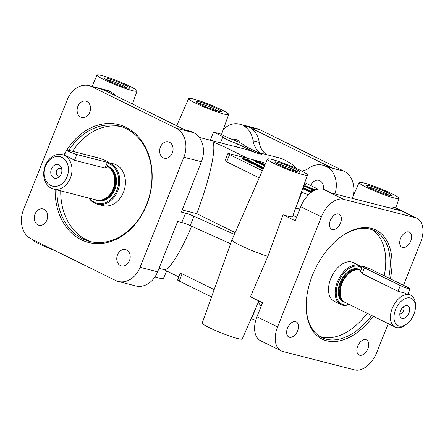 <?xml version="1.0" encoding="UTF-8"?>
<svg xmlns="http://www.w3.org/2000/svg" width="445" height="445" viewBox="0 0 445 445"><rect width="100%" height="100%" fill="white"/><g stroke="black" fill="none" stroke-linecap="round" stroke-linejoin="round"><path stroke-width="0.67" d="M77.869 106.422A8.422 6.592 -75.6 0 0 81.747 117.513A8.422 6.592 -75.6 0 0 89.795 112.296A8.422 6.592 -75.6 0 0 86.931 101.571A8.422 6.592 -75.6 0 0 85.918 101.199A8.422 6.592 -75.6 0 0 77.869 106.422M160.395 147.084A8.422 6.592 -75.6 0 0 164.266 158.175A8.422 6.592 -75.6 0 0 172.321 152.958A8.422 6.592 -75.6 0 0 169.456 142.233A8.422 6.592 -75.6 0 0 168.444 141.86A8.422 6.592 -75.6 0 0 160.395 147.084M117.525 254.813A8.422 6.592 -75.6 0 0 121.396 265.904A8.422 6.592 -75.6 0 0 129.451 260.687A8.422 6.592 -75.6 0 0 126.586 249.962A8.422 6.592 -75.6 0 0 125.573 249.589A8.422 6.592 -75.6 0 0 117.525 254.813M34.999 214.151A8.422 6.592 -75.6 0 0 38.871 225.242A8.422 6.592 -75.6 0 0 46.925 220.025A8.422 6.592 -75.6 0 0 44.061 209.3A8.422 6.592 -75.6 0 0 43.048 208.928A8.422 6.592 -75.6 0 0 34.999 214.151M310.799 185.582A8.422 6.592 104.4 0 1 310.805 185.576A8.422 6.592 104.4 0 1 318.854 180.359A8.422 6.592 104.4 0 1 323.337 189.259M408.76 231.945A8.422 5.168 116.2 0 0 400.795 237.93A8.422 5.168 116.2 0 0 401.941 247.281A8.422 5.168 116.2 0 0 402.564 247.509A8.422 5.168 116.2 0 0 410.735 241.029A8.422 5.168 116.2 0 0 409.383 232.173A8.422 5.168 116.2 0 0 408.76 231.945M365.89 339.674A8.422 5.168 116.2 0 0 357.925 345.659A8.422 5.168 116.2 0 0 359.07 355.01A8.422 5.168 116.2 0 0 359.694 355.238A8.422 5.168 116.2 0 0 367.865 348.758A8.422 5.168 116.2 0 0 366.513 339.902A8.422 5.168 116.2 0 0 365.89 339.674M295.647 321.696A8.422 5.168 116.2 0 0 287.681 327.681A8.422 5.168 116.2 0 0 288.827 337.032A8.422 5.168 116.2 0 0 289.45 337.266A8.422 5.168 116.2 0 0 297.622 330.78A8.422 5.168 116.2 0 0 296.27 321.924A8.422 5.168 116.2 0 0 295.647 321.696M338.517 213.967A8.422 5.168 116.2 0 0 330.552 219.952A8.422 5.168 116.2 0 0 331.697 229.303A8.422 5.168 116.2 0 0 332.32 229.537A8.422 5.168 116.2 0 0 340.497 223.051A8.422 5.168 116.2 0 0 339.14 214.195A8.422 5.168 116.2 0 0 338.517 213.967M266.933 154.732A20.27 15.87 104.4 0 1 259.229 142.344A24.069 18.846 -75.6 0 0 249.2 127.17L331.725 167.832L325.618 166.269A24.069 18.846 -75.6 0 0 322.731 165.195A24.069 18.846 -75.6 0 0 308.78 168.204A20.27 15.87 104.4 0 1 301.771 171.025M104.063 79.75A21.532 2.175 21.7 0 0 125.106 88.383A21.532 2.175 21.7 0 0 137.054 91.025A21.532 2.175 21.7 0 0 130.023 86.391A21.532 2.175 21.7 0 0 109.042 77.775A21.532 2.175 21.7 0 0 97.038 75.099A21.532 2.175 21.7 0 0 104.063 79.75M54.629 250.429A21.532 2.175 -158.3 0 1 38.826 243.682A21.532 2.175 -158.3 0 1 31.784 239.176M127.237 87.949A12.293 1.24 21.7 0 0 123.988 86.135A12.293 1.24 21.7 0 0 107.874 79.95A12.293 1.24 21.7 0 0 106.283 79.611M218.857 111.4A12.293 1.24 21.7 0 0 215.608 109.587A12.293 1.24 21.7 0 0 199.494 103.401A12.293 1.24 21.7 0 0 197.903 103.062M389.286 195.372A12.293 1.24 21.7 0 0 386.038 193.558A12.293 1.24 21.7 0 0 369.923 187.373A12.293 1.24 21.7 0 0 368.338 187.034M297.672 171.926A12.293 1.24 21.7 0 0 294.418 170.112A12.293 1.24 21.7 0 0 278.303 163.927A12.293 1.24 21.7 0 0 276.718 163.588M56.916 189.898A59.535 46.614 -75.6 0 0 89.662 241.429A59.535 46.614 -75.6 0 0 146.583 204.522A59.535 46.614 -75.6 0 0 119.182 126.069A59.535 46.614 -75.6 0 0 68.775 150.338M91.581 241.863A59.535 46.614 104.4 0 1 60.737 190.872M371.664 315.488A59.535 36.551 -63.8 0 1 326.307 339.196A59.535 36.551 -63.8 0 1 321.891 337.566A59.535 36.551 -63.8 0 1 306.171 305.62M339.607 237.758A59.535 36.551 -63.8 0 1 370.112 229.125A59.535 36.551 -63.8 0 1 374.523 230.755A59.535 36.551 -63.8 0 1 388.702 278.003M367.181 313.28A59.535 36.551 -63.8 0 1 321.824 336.987A59.535 36.551 -63.8 0 1 319.71 336.337M373.294 316.295A60.804 37.324 -63.8 0 1 326.736 340.809A60.804 37.324 -63.8 0 1 306.171 306.065A60.804 37.324 -63.8 0 1 339.963 237.485A60.804 37.324 -63.8 0 1 371.475 228.396A60.804 37.324 -63.8 0 1 390.36 278.815M55.147 189.442A60.804 47.604 -75.6 0 0 91.676 243.115A60.804 47.604 -75.6 0 0 146.716 204.767A60.804 47.604 -75.6 0 0 130.886 130.196A60.804 47.604 -75.6 0 0 66.939 149.915M65.632 152.051A60.804 47.604 -75.6 0 0 63.941 155.083M415.452 306.638L415.446 304.864A17.733 10.886 116.2 0 0 410.763 295.213A17.733 10.886 116.2 0 0 392.234 308.385A17.733 10.886 116.2 0 0 395.088 327.031A17.733 10.886 116.2 0 0 405.59 324.867L407.003 323.788A15.202 9.334 116.2 0 0 413.883 314.354A15.202 9.334 116.2 0 0 415.452 306.638A15.202 9.334 116.2 0 0 407.603 297.85A15.202 9.334 116.2 0 0 395.56 309.659A15.202 9.334 116.2 0 0 395.978 324.005A15.202 9.334 116.2 0 0 407.003 323.788M360.75 270.571L360.533 270.465A17.733 10.886 116.2 0 0 358.325 269.809A17.733 10.886 116.2 0 0 342.005 283.637A17.733 10.886 116.2 0 0 342.989 300.926A17.733 10.886 116.2 0 0 344.853 302.277L395.088 327.031M362.002 267.412A21.532 13.222 116.2 0 0 359.877 265.904A21.532 13.222 116.2 0 0 337.382 281.902A21.532 13.222 116.2 0 0 340.842 304.541A21.532 13.222 116.2 0 0 349.247 304.447M359.877 265.904L353.241 262.633A21.532 13.222 116.2 0 0 330.746 278.631A21.532 13.222 116.2 0 0 334.206 301.271L340.842 304.541M361.779 267.979A20.776 12.755 116.2 0 0 338.378 282.286A20.776 12.755 116.2 0 0 349.019 304.33M403.265 306.944A3.988 2.448 -63.8 0 1 403.476 310.821A3.988 2.448 -63.8 0 1 399.816 313.936M408.922 313.08A6.97 4.278 -63.8 0 1 404.427 318.197A6.97 4.278 -63.8 0 1 400.244 316.74A6.97 4.278 -63.8 0 1 400.522 310.933A6.97 4.278 -63.8 0 1 405.751 305.576A6.97 4.278 -63.8 0 1 408.922 313.08M195.683 103.196A21.532 2.175 21.7 0 0 216.726 111.834A21.532 2.175 21.7 0 0 228.674 114.471A21.532 2.175 21.7 0 0 221.643 109.837A21.532 2.175 21.7 0 0 200.662 101.226A21.532 2.175 21.7 0 0 188.658 98.551A21.532 2.175 21.7 0 0 195.683 103.196M236.479 146.939L237.68 143.946L255.564 152.757L261.671 154.32L243.788 145.509A11.403 1.151 -158.3 0 0 244.094 145.376A11.403 1.151 -158.3 0 0 240.372 142.923A11.403 1.151 -158.3 0 0 229.32 138.384L219.596 133.589A22.244 2.247 -158.3 0 1 213.489 132.026L210.379 140.258M274.498 163.721A21.532 2.175 21.7 0 0 295.541 172.36A21.532 2.175 21.7 0 0 307.489 175.002A21.532 2.175 21.7 0 0 300.453 170.368A21.532 2.175 21.7 0 0 279.477 161.752A21.532 2.175 21.7 0 0 267.467 159.076A21.532 2.175 21.7 0 0 274.498 163.721M267.467 159.076L231.973 239.899A24.631 2.486 21.7 0 0 231.967 239.911A24.631 2.486 21.7 0 0 240.011 245.212A24.631 2.486 21.7 0 0 267.896 256.342L283.065 214.796A23.084 2.331 21.7 0 0 292.615 216.554L307.489 175.002M366.118 187.173A21.532 2.175 21.7 0 0 387.161 195.806A21.532 2.175 21.7 0 0 399.109 198.448A21.532 2.175 21.7 0 0 392.073 193.814A21.532 2.175 21.7 0 0 371.097 185.203A21.532 2.175 21.7 0 0 359.087 182.522A21.532 2.175 21.7 0 0 366.118 187.173M235.177 232.602L196.696 213.644C209.25 181.215 216.704 147.979 212.805 141.816L224.08 146.744L247.748 158.403M259.213 177.872L226.655 161.83L225.348 159.788L227.946 153.519A5.067 0.512 -158.3 0 1 229.064 153.625L261.132 161.83A5.067 0.512 -158.3 0 1 265.576 163.393M159.01 268.329L163.988 269.603C168.694 271.172 180.481 252.677 191.617 226.249M258.934 300.948L242.241 338.951A21.532 2.175 -158.3 0 1 230.237 336.27A21.532 2.175 -158.3 0 1 209.261 327.659A21.532 2.175 -158.3 0 1 202.225 323.026L231.967 239.911M403.509 285.295L420.636 242.269A22.801 13.995 116.2 0 0 416.971 218.3A22.801 13.995 116.2 0 0 415.28 217.677L343.512 199.304A22.801 13.995 116.2 0 0 321.379 216.865L277.574 326.936A22.801 13.995 116.2 0 0 281.24 350.91L260.609 340.742A22.801 13.995 116.2 0 1 256.943 316.773L262.539 302.722L250.446 296.765L267.896 256.342M211.547 296.976L179.274 281.073A5.067 0.512 21.7 0 1 177.616 279.983L180.041 273.636L182.088 273.82L214.179 289.628M258.222 302.561L261.209 306.06M249.089 160.984L253.517 163.165L256.042 163.91L252.215 162.931L248.521 160.862L248.01 161.09L249.895 162.208L255.836 164.644L259.235 165.407L253.11 162.303L249.033 161.112M237.68 143.946A11.403 1.151 -158.3 0 1 226.627 139.407A11.403 1.151 -158.3 0 1 222.906 136.949A11.403 1.151 -158.3 0 1 223.212 136.821L213.489 132.026M88.928 198.086A21.532 16.86 -75.6 0 0 94.668 203.187A21.532 16.86 -75.6 0 0 97.249 204.144A21.532 16.86 -75.6 0 0 118.431 189.147A21.532 16.86 -75.6 0 0 110.51 163.371A21.532 16.86 -75.6 0 0 108.702 162.642M97.249 204.144L102.901 205.59A21.532 16.86 -75.6 0 0 124.083 190.594A21.532 16.86 -75.6 0 0 116.162 164.817A21.532 16.86 -75.6 0 0 113.581 163.86L108.713 162.614M60.031 175.992A3.988 3.126 104.4 0 1 58.44 176.098A3.988 3.126 104.4 0 1 57.961 175.92A3.988 3.126 104.4 0 1 56.493 171.147A3.988 3.126 104.4 0 1 60.42 168.366A3.988 3.126 104.4 0 1 60.898 168.544A3.988 3.126 104.4 0 1 61.76 169.228M58.885 164.995A6.97 5.457 104.4 0 1 61.349 167.782A6.97 5.457 104.4 0 1 58.974 177.06A6.97 5.457 104.4 0 1 53.762 177.878A6.97 5.457 104.4 0 1 51.386 169.005A6.97 5.457 104.4 0 1 58.885 164.995M51.325 188.224A17.733 13.884 -75.6 0 0 53.45 189.008A17.733 13.884 -75.6 0 0 70.9 176.659A17.733 13.884 -75.6 0 0 64.375 155.433A17.733 13.884 -75.6 0 0 62.244 154.649A17.733 13.884 -75.6 0 0 44.8 166.997A17.733 13.884 -75.6 0 0 51.325 188.224M53.45 189.008L96.209 199.95A17.733 13.884 -75.6 0 0 100.998 200.105A17.733 13.884 -75.6 0 0 114.053 186.216A17.733 13.884 -75.6 0 0 109.281 167.759A17.733 13.884 -75.6 0 0 107.201 166.413M108.769 162.475A6.336 0.64 -158.3 0 1 107.367 162.342L76.829 154.526A6.336 0.64 -158.3 0 1 68.53 151.339A6.336 0.64 -158.3 0 1 66.461 149.971A6.336 0.64 -158.3 0 1 67.862 150.104L98.401 157.919A6.336 0.64 -158.3 0 1 106.7 161.107A6.336 0.64 -158.3 0 1 108.769 162.475L106.644 167.815L105.076 168.104L74.538 160.289L66.661 156.023L62.244 154.649M61.916 157.385A15.202 11.904 -75.6 0 0 45.557 166.135A15.202 11.904 -75.6 0 0 50.73 185.487A15.202 11.904 -75.6 0 0 67.084 176.743A15.202 11.904 -75.6 0 0 61.916 157.385M89.528 198.242A20.776 16.265 -75.6 0 0 94.49 202.364A20.776 16.265 -75.6 0 0 116.84 190.41A20.776 16.265 -75.6 0 0 109.776 163.96A20.776 16.265 -75.6 0 0 108.408 163.382M196.696 213.644L182.244 209.945M255.564 152.757L247.353 149.72L199.249 137.405M297.071 168.766A68.408 53.556 -75.6 0 0 285.34 160.378A68.408 53.556 -75.6 0 0 277.135 157.341L257.711 152.368M125.229 85.162A13.584 1.374 21.7 0 0 111.384 79.522A13.584 1.374 21.7 0 0 104.442 78.203A13.584 1.374 21.7 0 0 108.858 80.973A13.584 1.374 21.7 0 0 121.502 86.202A13.584 1.374 21.7 0 0 129.545 88.193A13.584 1.374 21.7 0 0 125.229 85.162M216.849 108.613A13.584 1.374 21.7 0 0 203.003 102.973A13.584 1.374 21.7 0 0 196.061 101.655A13.584 1.374 21.7 0 0 200.478 104.425A13.584 1.374 21.7 0 0 213.122 109.654A13.584 1.374 21.7 0 0 221.165 111.645A13.584 1.374 21.7 0 0 216.849 108.613M295.664 169.139A13.584 1.374 21.7 0 0 281.819 163.499A13.584 1.374 21.7 0 0 274.871 162.18A13.584 1.374 21.7 0 0 279.288 164.95A13.584 1.374 21.7 0 0 291.937 170.179A13.584 1.374 21.7 0 0 299.974 172.171A13.584 1.374 21.7 0 0 295.664 169.139M387.284 192.59A13.584 1.374 21.7 0 0 373.438 186.95A13.584 1.374 21.7 0 0 366.491 185.632A13.584 1.374 21.7 0 0 370.907 188.396A13.584 1.374 21.7 0 0 383.557 193.631A13.584 1.374 21.7 0 0 391.594 195.622A13.584 1.374 21.7 0 0 387.284 192.59M300.197 208.088L295.463 208.594M296.593 217.143L293.032 215.391M166.697 270.983L163.432 278.425A21.532 2.175 -158.3 0 1 154.966 276.901M304.185 184.23L305.353 184.53L304.269 183.996M304.291 183.93L306.16 184.842L305.976 185.309L303.98 184.797M263.49 168.138L257.477 165.607L257.394 166.274L263.09 169.05M257.477 165.607L263.295 168.588M314.393 190.443L303.573 185.938M302.834 188.001L311.761 192.034M311.817 191.995L302.861 187.929M303.045 187.417L312.168 191.751M302.873 187.896L303.44 188.224M303.551 185.999L305.281 186.856L303.434 186.321M305.098 186.689L307.089 187.328L307.272 186.861L306.594 186.444A16.821 1.702 -158.3 0 1 310.182 187.707L309.998 188.174L310.554 188.558A17.388 1.758 -158.3 0 1 314.454 190.06L314.871 190.048A19.285 1.947 -158.3 0 1 315.06 190.126M303.774 185.76L307.056 186.789M311.661 192.107L302.789 188.135M315.783 189.815L314.454 189.459A16.893 1.708 21.7 0 0 310.888 188.085L305.837 186.327M313.019 191.211L310.076 189.776L313.519 190.911M302.594 188.674L311.133 192.496M302.761 188.202L311.606 192.145M248.56 159.916L251.03 161.162L246.096 159.983L242.08 158.22L248.56 159.916M247.876 160.957L244.366 159.939L241.924 158.665M247.898 160.89L247.821 161.557L249.712 162.675L257.449 165.673M263.79 167.459L258.662 165.701L263.551 167.999M303.674 185.66L303.674 185.66A14.168 1.43 21.7 0 1 306.622 186.583L306.243 186.455M313.586 190.872L312.707 190.438L313.714 190.805M312.234 190.276L312.045 190.744L312.896 191.166M311.25 190.488L312.045 190.744M256.431 306.649L251.559 318.692A11.403 1.151 21.7 0 0 255.736 320.356M251.559 318.692L251.186 318.592M185.27 130.018L189.887 131.197A24.069 18.846 104.4 0 1 192.768 132.265L186.661 130.702L104.136 90.04L110.243 91.603A24.069 18.846 104.4 0 1 115.305 95.541M362.375 266.488A6.336 0.64 21.7 0 0 364.438 267.851L400.322 285.534A6.336 0.64 21.7 0 0 406.502 288.071A6.336 0.64 21.7 0 0 410.023 288.849A6.336 0.64 21.7 0 0 407.954 287.487L372.076 269.809A6.336 0.64 21.7 0 0 365.896 267.273A6.336 0.64 21.7 0 0 362.375 266.488L360.35 271.572L362.147 273.619L398.025 291.297L405.662 293.249M72.591 151.317A59.535 46.614 104.4 0 1 121.079 126.608M234.387 234.398L193.937 216.248A7.598 0.768 21.7 0 0 185.52 213.149L181.388 212.093L201.424 161.741A22.801 17.85 -75.6 0 0 193.67 132.705L192.768 132.265M230.599 243.738L190.21 225.615A7.598 0.768 21.7 0 0 181.794 222.517L177.661 221.46L157.625 271.812L140.064 267.317L183.868 157.246A22.801 17.85 -75.6 0 0 176.109 128.21L91.787 86.669A22.801 17.85 -75.6 0 0 89.056 85.657A22.801 17.85 -75.6 0 0 67.256 99.791L23.451 209.862A22.801 17.85 -75.6 0 0 31.211 238.893L115.528 280.439A22.801 17.85 -75.6 0 0 118.264 281.451A22.801 17.85 -75.6 0 0 140.064 267.317M295.486 208.583L301.882 192.223L301.371 192.095M387.962 207.498A24.069 14.774 -63.8 0 1 393.886 207.314L401.062 210.852L330.819 192.874L323.643 189.336A24.069 14.774 -63.8 0 1 325.428 189.993L331.753 193.113M257.16 152.101A70.939 55.536 104.4 0 1 259.107 151.99L260.637 153.119M227.946 153.519A5.067 0.512 -158.3 0 0 229.598 154.61L262.344 170.746M308.513 194.777A11.403 1.151 -158.3 0 1 301.882 192.223M307.15 187.167A16.821 1.702 -158.3 0 1 309.998 188.174M310.182 187.707L310.332 188.48M310.515 188.007L310.554 188.558M310.738 188.09A17.388 1.758 -158.3 0 1 314.637 189.587L314.454 190.06M314.637 189.587L314.687 190.154M314.871 189.687L314.871 190.048M315.054 189.581A19.285 1.947 -158.3 0 1 315.711 189.848M256.821 161.919L253.756 160.79L253.939 160.322L260.559 162.369L260.987 162.581L260.803 163.054L257.166 162.475L256.693 162.241L256.876 161.769L257.688 161.685L254.412 160.556L254.229 161.023M254.412 160.556L253.939 160.322M260.987 162.581L258.367 161.913L258.183 162.381M258.367 161.913L257.355 162.002L257.166 162.475M257.355 162.002L256.876 161.769M262.461 163.393L264.947 164.533L259.385 163.004L264.135 164.222L262.461 163.393L262.316 163.754M261.738 164.227L259.196 163.476L259.385 163.004M259.819 163.22L259.635 163.688M264.886 164.956L264.441 164.978M264.519 164.778L262.889 164.505L264.825 165.101M264.792 165.173L262.083 164.339L261.899 164.806L261.571 164.644L261.76 164.177L264.992 164.717M262.083 164.339L261.76 164.177M263.752 165.379L261.899 164.806M264.408 166.041L263.64 165.662L263.824 165.195L264.642 165.512M264.614 165.579L263.824 165.195M306.16 184.842L304.152 184.325M318.008 189.131L304.764 182.606M323.643 189.336L322.881 189.142A22.801 13.995 116.2 0 0 300.748 206.703L295.157 220.753L283.065 214.796M118.264 281.451L135.825 285.946A22.801 17.85 -75.6 0 0 157.625 271.812M281.24 350.91A22.801 13.995 116.2 0 0 282.931 351.533L354.698 369.901A22.801 13.995 116.2 0 0 376.832 352.34L388.246 323.66M372.22 229.776A59.535 36.551 -63.8 0 1 384.219 275.789M223.29 129.523A22.801 17.85 104.4 0 1 239.46 124.149L257.021 128.644A22.801 17.85 104.4 0 1 259.758 129.656L344.074 171.203A22.801 17.85 104.4 0 1 353.135 196.078M110.243 91.603L109.348 91.164A22.801 17.85 -75.6 0 0 106.616 90.151L89.056 85.657M331.725 167.832A24.069 18.846 -75.6 0 0 328.838 166.764L322.731 165.195M259.107 151.99A20.27 15.87 104.4 0 1 253.122 140.781A24.069 18.846 -75.6 0 0 243.092 125.607L259.758 129.656M325.618 166.269L326.513 166.708A22.801 17.85 104.4 0 1 334.929 193.925M239.46 124.149A22.801 17.85 104.4 0 1 242.197 125.162M233.247 139.825A8.422 6.592 104.4 0 1 236.328 139.697A8.422 6.592 104.4 0 1 239.989 142.734M416.971 218.3L396.339 208.132A22.801 13.995 116.2 0 0 394.648 207.509L393.886 207.314M358.325 269.809L357.624 269.72A17.5 10.741 116.2 0 0 341.521 283.365A17.5 10.741 116.2 0 0 342.5 300.425L342.989 300.926M358.019 269.77A17.483 10.73 116.2 0 0 341.443 283.32A17.483 10.73 116.2 0 0 342.778 300.709M358.759 269.876A17.483 10.73 116.2 0 0 340.72 282.97A17.483 10.73 116.2 0 0 343.306 301.232M360.4 270.399A17.989 11.042 116.2 0 0 340.058 282.714A17.989 11.042 116.2 0 0 344.725 302.216M99.007 200.294A17.483 13.684 -75.6 0 0 114.971 186.906A17.483 13.684 -75.6 0 0 108.257 166.925A17.483 13.684 -75.6 0 0 107.623 166.636M95.453 199.761A17.989 14.084 -75.6 0 0 95.514 199.788A17.989 14.084 -75.6 0 0 114.871 189.436A17.989 14.084 -75.6 0 0 108.747 166.536A17.989 14.084 -75.6 0 0 107.379 165.968M109.281 167.759L109.698 168.093A17.5 13.7 -75.6 0 1 114.41 186.305A17.5 13.7 -75.6 0 1 101.527 200.011L100.998 200.105A17.483 13.684 -75.6 0 0 114.476 186.321A17.483 13.684 -75.6 0 0 109.259 167.743M105.076 168.104L107.367 162.342M74.538 160.289L76.829 154.526M310.076 189.776L309.892 190.243M179.274 281.073L182.088 273.82M398.025 291.297L400.322 285.534M362.147 273.619L364.438 267.851M193.937 216.248L190.21 225.615M185.52 213.149L181.794 222.517M229.598 154.61L226.655 161.83M201.424 161.741L183.868 157.246M300.748 206.703L321.379 216.865M256.943 316.773L277.574 326.936M109.348 91.164L91.787 86.669M193.67 132.705L176.109 128.21M259.229 142.344L253.122 140.781M249.2 127.17L243.092 125.607M326.513 166.708L344.074 171.203M322.881 189.142L343.512 199.304M394.648 207.509L415.28 217.677M137.054 91.025L132.421 103.974M228.674 114.471L221.499 134.529M399.109 198.448L395.739 207.865M178.779 276.94L163.788 269.553M250.846 161.635L251.03 161.162M241.891 158.687L242.08 158.22M259.051 165.874L259.235 165.407M64.38 155.194L66.461 149.971M408.026 293.867L410.023 288.849M222.906 136.949L220.47 142.839M359.087 182.522L352.145 198.331M188.658 98.551L176.693 125.79M407.776 293.739L410.763 295.213M97.038 75.099L92.065 86.425"/></g></svg>
